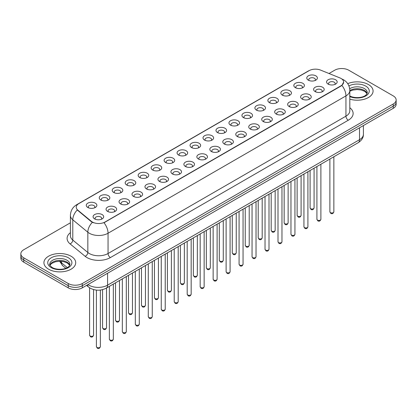 <?xml version="1.0" encoding="UTF-8"?>
<svg xmlns="http://www.w3.org/2000/svg" width="417" height="417" viewBox="0 0 417 417"><rect width="100%" height="100%" fill="white"/><g stroke="black" fill="none" stroke-linecap="round" stroke-linejoin="round"><path stroke-width="0.63" d="M295.366 87.648L295.366 87.648A5.296 3.06 180 0 1 295.366 83.322A5.296 3.06 180 0 1 302.862 83.322A5.296 3.06 180 0 1 302.862 87.648A5.296 3.06 180 0 1 295.366 87.648M301.991 88.055A3.31 1.913 0 0 0 302.424 87.111A3.31 1.913 0 0 0 301.455 85.756A3.31 1.913 0 0 0 297.847 85.344A3.31 1.913 0 0 0 295.804 87.111A3.31 1.913 0 0 0 296.237 88.055M282.398 95.139L282.398 95.139A5.296 3.06 180 0 1 282.398 90.812A5.296 3.06 180 0 1 289.888 90.812A5.296 3.06 180 0 1 289.888 95.139A5.296 3.06 180 0 1 282.398 95.139M289.017 95.545A3.31 1.913 0 0 0 289.455 94.596A3.31 1.913 0 0 0 288.486 93.246A3.31 1.913 0 0 0 284.874 92.835A3.31 1.913 0 0 0 282.83 94.596A3.31 1.913 0 0 0 283.263 95.545M269.424 102.629L269.424 102.629A5.296 3.06 180 0 1 269.424 98.303A5.296 3.06 180 0 1 276.919 98.303A5.296 3.06 180 0 1 276.919 102.629A5.296 3.06 180 0 1 269.424 102.629M276.049 103.035A3.31 1.913 0 0 0 276.481 102.087A3.31 1.913 0 0 0 275.512 100.737A3.31 1.913 0 0 0 271.905 100.32A3.31 1.913 0 0 0 269.862 102.087A3.31 1.913 0 0 0 270.294 103.035M256.455 110.119L256.455 110.119A5.296 3.06 180 0 1 256.455 105.793A5.296 3.06 180 0 1 263.945 105.793A5.296 3.06 180 0 1 263.945 110.119A5.296 3.06 180 0 1 256.455 110.119M263.075 110.521A3.31 1.913 0 0 0 263.513 109.577A3.31 1.913 0 0 0 262.543 108.227A3.31 1.913 0 0 0 258.931 107.81A3.31 1.913 0 0 0 256.888 109.577A3.31 1.913 0 0 0 257.32 110.521M243.481 117.604L243.481 117.604A5.296 3.06 180 0 1 243.481 113.283A5.296 3.06 180 0 1 250.971 113.283A5.296 3.06 180 0 1 250.971 117.604A5.296 3.06 180 0 1 243.481 117.604M250.106 118.011A3.31 1.913 0 0 0 250.539 117.068A3.31 1.913 0 0 0 249.569 115.712A3.31 1.913 0 0 0 245.962 115.3A3.31 1.913 0 0 0 243.914 117.068A3.31 1.913 0 0 0 244.352 118.011M230.507 125.095L230.507 125.095A5.296 3.06 180 0 1 230.507 120.768A5.296 3.06 180 0 1 238.003 120.768A5.296 3.06 180 0 1 238.003 125.095A5.296 3.06 180 0 1 230.507 125.095M237.132 125.501A3.31 1.913 0 0 0 237.565 124.553A3.31 1.913 0 0 0 236.595 123.203A3.31 1.913 0 0 0 232.988 122.791A3.31 1.913 0 0 0 230.945 124.553A3.31 1.913 0 0 0 231.378 125.501M217.538 132.585L217.538 132.585A5.296 3.06 180 0 1 217.538 128.259A5.296 3.06 180 0 1 225.029 128.259A5.296 3.06 180 0 1 225.029 132.585A5.296 3.06 180 0 1 217.538 132.585M224.164 132.992A3.31 1.913 0 0 0 224.596 132.043A3.31 1.913 0 0 0 223.627 130.693A3.31 1.913 0 0 0 220.02 130.276A3.31 1.913 0 0 0 217.971 132.043A3.31 1.913 0 0 0 218.409 132.992M204.565 140.076L204.565 140.076A5.296 3.06 180 0 1 204.565 135.749A5.296 3.06 180 0 1 212.06 135.749A5.296 3.06 180 0 1 212.06 140.076A5.296 3.06 180 0 1 204.565 140.076M211.19 140.477A3.31 1.913 0 0 0 211.622 139.533A3.31 1.913 0 0 0 210.653 138.183A3.31 1.913 0 0 0 207.046 137.766A3.31 1.913 0 0 0 205.002 139.533A3.31 1.913 0 0 0 205.435 140.477M191.596 147.561L191.596 147.561A5.296 3.06 180 0 1 191.596 143.239A5.296 3.06 180 0 1 199.086 143.239A5.296 3.06 180 0 1 199.086 147.561A5.296 3.06 180 0 1 191.596 147.561M198.216 147.967A3.31 1.913 0 0 0 198.654 147.024A3.31 1.913 0 0 0 197.684 145.669A3.31 1.913 0 0 0 194.072 145.257A3.31 1.913 0 0 0 192.028 147.024A3.31 1.913 0 0 0 192.466 147.967M178.622 155.051L178.622 155.051A5.296 3.06 180 0 1 178.622 150.725A5.296 3.06 180 0 1 186.118 150.725A5.296 3.06 180 0 1 186.118 155.051A5.296 3.06 180 0 1 178.622 155.051M185.247 155.458A3.31 1.913 0 0 0 185.68 154.509A3.31 1.913 0 0 0 184.71 153.159A3.31 1.913 0 0 0 181.103 152.747A3.31 1.913 0 0 0 179.06 154.509A3.31 1.913 0 0 0 179.492 155.458M165.653 162.541L165.653 162.541A5.296 3.06 180 0 1 165.653 158.215A5.296 3.06 180 0 1 173.144 158.215A5.296 3.06 180 0 1 173.144 162.541A5.296 3.06 180 0 1 165.653 162.541M172.273 162.948A3.31 1.913 0 0 0 172.711 161.999A3.31 1.913 0 0 0 171.741 160.649A3.31 1.913 0 0 0 168.129 160.232A3.31 1.913 0 0 0 166.086 161.999A3.31 1.913 0 0 0 166.519 162.948M152.679 170.032L152.679 170.032A5.296 3.06 180 0 1 152.679 165.705A5.296 3.06 180 0 1 160.175 165.705A5.296 3.06 180 0 1 160.175 170.032A5.296 3.06 180 0 1 152.679 170.032M159.304 170.438A3.31 1.913 0 0 0 159.737 169.49A3.31 1.913 0 0 0 158.768 168.14A3.31 1.913 0 0 0 155.16 167.723A3.31 1.913 0 0 0 153.117 169.49A3.31 1.913 0 0 0 153.55 170.438M139.711 177.517L139.711 177.517A5.296 3.06 180 0 1 139.711 173.196A5.296 3.06 180 0 1 147.201 173.196A5.296 3.06 180 0 1 147.201 177.517A5.296 3.06 180 0 1 139.711 177.517M146.331 177.923A3.31 1.913 0 0 0 146.768 176.98A3.31 1.913 0 0 0 145.794 175.625A3.31 1.913 0 0 0 142.187 175.213A3.31 1.913 0 0 0 140.143 176.98A3.31 1.913 0 0 0 140.576 177.923M126.737 185.007L126.737 185.007A5.296 3.06 180 0 1 126.737 180.681A5.296 3.06 180 0 1 134.227 180.681A5.296 3.06 180 0 1 134.227 185.007A5.296 3.06 180 0 1 126.737 185.007M133.362 185.414A3.31 1.913 0 0 0 133.794 184.47A3.31 1.913 0 0 0 132.825 183.115A3.31 1.913 0 0 0 129.218 182.703A3.31 1.913 0 0 0 127.169 184.47A3.31 1.913 0 0 0 127.607 185.414M113.763 192.498L113.763 192.498A5.296 3.06 180 0 1 113.763 188.171A5.296 3.06 180 0 1 121.258 188.171A5.296 3.06 180 0 1 121.258 192.498A5.296 3.06 180 0 1 113.763 192.498M120.388 192.904A3.31 1.913 0 0 0 120.821 191.956A3.31 1.913 0 0 0 119.851 190.605A3.31 1.913 0 0 0 116.244 190.188A3.31 1.913 0 0 0 114.201 191.956A3.31 1.913 0 0 0 114.633 192.904M100.794 199.988L100.794 199.988A5.296 3.06 180 0 1 100.794 195.662A5.296 3.06 180 0 1 108.284 195.662A5.296 3.06 180 0 1 108.284 199.988A5.296 3.06 180 0 1 100.794 199.988M107.419 200.395A3.31 1.913 0 0 0 107.852 199.446A3.31 1.913 0 0 0 106.882 198.096A3.31 1.913 0 0 0 103.27 197.679A3.31 1.913 0 0 0 101.227 199.446A3.31 1.913 0 0 0 101.665 200.395M87.82 207.478L87.82 207.478A5.296 3.06 180 0 1 87.82 203.152A5.296 3.06 180 0 1 95.316 203.152A5.296 3.06 180 0 1 95.316 207.478A5.296 3.06 180 0 1 87.82 207.478M94.445 207.88A3.31 1.913 0 0 0 94.878 206.936A3.31 1.913 0 0 0 93.908 205.581A3.31 1.913 0 0 0 90.301 205.169A3.31 1.913 0 0 0 88.258 206.936A3.31 1.913 0 0 0 88.691 207.88M308.34 80.163L308.34 80.163A5.296 3.06 180 0 1 308.34 75.837A5.296 3.06 180 0 1 315.831 75.837A5.296 3.06 180 0 1 315.831 80.163A5.296 3.06 180 0 1 308.34 80.163M314.965 80.564A3.31 1.913 0 0 0 315.398 79.621A3.31 1.913 0 0 0 314.428 78.271A3.31 1.913 0 0 0 310.816 77.854A3.31 1.913 0 0 0 308.773 79.621A3.31 1.913 0 0 0 309.211 80.564M315.153 91.584L315.153 91.584A5.296 3.06 180 0 1 315.153 87.257A5.296 3.06 180 0 1 322.643 87.257A5.296 3.06 180 0 1 322.643 91.584A5.296 3.06 180 0 1 315.153 91.584M321.778 91.99A3.31 1.913 0 0 0 322.211 91.042A3.31 1.913 0 0 0 321.241 89.691A3.31 1.913 0 0 0 317.634 89.274A3.31 1.913 0 0 0 315.586 91.042A3.31 1.913 0 0 0 316.023 91.99M302.179 99.074L302.179 99.074A5.296 3.06 180 0 1 302.179 94.748A5.296 3.06 180 0 1 309.675 94.748A5.296 3.06 180 0 1 309.675 99.074A5.296 3.06 180 0 1 302.179 99.074M308.804 99.481A3.31 1.913 0 0 0 309.237 98.532A3.31 1.913 0 0 0 308.267 97.182A3.31 1.913 0 0 0 304.66 96.765A3.31 1.913 0 0 0 302.617 98.532A3.31 1.913 0 0 0 303.05 99.481M289.21 106.564L289.21 106.564A5.296 3.06 180 0 1 289.21 102.238A5.296 3.06 180 0 1 296.701 102.238A5.296 3.06 180 0 1 296.701 106.564A5.296 3.06 180 0 1 289.21 106.564M295.835 106.966A3.31 1.913 0 0 0 296.268 106.022A3.31 1.913 0 0 0 295.299 104.672A3.31 1.913 0 0 0 291.692 104.255A3.31 1.913 0 0 0 289.643 106.022A3.31 1.913 0 0 0 290.081 106.966M276.236 114.05L276.236 114.05A5.296 3.06 180 0 1 276.236 109.723A5.296 3.06 180 0 1 283.732 109.723A5.296 3.06 180 0 1 283.732 114.05A5.296 3.06 180 0 1 276.236 114.05M282.862 114.456A3.31 1.913 0 0 0 283.294 113.513A3.31 1.913 0 0 0 282.325 112.157A3.31 1.913 0 0 0 278.718 111.746A3.31 1.913 0 0 0 276.674 113.513A3.31 1.913 0 0 0 277.107 114.456M263.268 121.54L263.268 121.54A5.296 3.06 180 0 1 263.268 117.213A5.296 3.06 180 0 1 270.758 117.213A5.296 3.06 180 0 1 270.758 121.54A5.296 3.06 180 0 1 263.268 121.54M269.888 121.946A3.31 1.913 0 0 0 270.325 120.998A3.31 1.913 0 0 0 269.356 119.648A3.31 1.913 0 0 0 265.744 119.236A3.31 1.913 0 0 0 263.7 120.998A3.31 1.913 0 0 0 264.133 121.946M250.294 129.03L250.294 129.03A5.296 3.06 180 0 1 250.294 124.704A5.296 3.06 180 0 1 257.789 124.704A5.296 3.06 180 0 1 257.789 129.03A5.296 3.06 180 0 1 250.294 129.03M256.919 129.437A3.31 1.913 0 0 0 257.352 128.488A3.31 1.913 0 0 0 256.382 127.138A3.31 1.913 0 0 0 252.775 126.721A3.31 1.913 0 0 0 250.732 128.488A3.31 1.913 0 0 0 251.164 129.437M237.325 136.521L237.325 136.521A5.296 3.06 180 0 1 237.325 132.194A5.296 3.06 180 0 1 244.815 132.194A5.296 3.06 180 0 1 244.815 136.521A5.296 3.06 180 0 1 237.325 136.521M243.945 136.922A3.31 1.913 0 0 0 244.383 135.978A3.31 1.913 0 0 0 243.413 134.628A3.31 1.913 0 0 0 239.801 134.211A3.31 1.913 0 0 0 237.758 135.978A3.31 1.913 0 0 0 238.19 136.922M224.351 144.006L224.351 144.006A5.296 3.06 180 0 1 224.351 139.679A5.296 3.06 180 0 1 231.847 139.679A5.296 3.06 180 0 1 231.847 144.006A5.296 3.06 180 0 1 224.351 144.006M230.976 144.412A3.31 1.913 0 0 0 231.409 143.469A3.31 1.913 0 0 0 230.439 142.114A3.31 1.913 0 0 0 226.832 141.702A3.31 1.913 0 0 0 224.789 143.469A3.31 1.913 0 0 0 225.222 144.412M211.383 151.496L211.383 151.496A5.296 3.06 180 0 1 211.383 147.17A5.296 3.06 180 0 1 218.873 147.17A5.296 3.06 180 0 1 218.873 151.496A5.296 3.06 180 0 1 211.383 151.496M218.002 151.903A3.31 1.913 0 0 0 218.435 150.954A3.31 1.913 0 0 0 217.465 149.604A3.31 1.913 0 0 0 213.858 149.192A3.31 1.913 0 0 0 211.815 150.954A3.31 1.913 0 0 0 212.248 151.903M198.409 158.986L198.409 158.986A5.296 3.06 180 0 1 198.409 154.66A5.296 3.06 180 0 1 205.899 154.66A5.296 3.06 180 0 1 205.899 158.986A5.296 3.06 180 0 1 198.409 158.986M205.034 159.393A3.31 1.913 0 0 0 205.466 158.444A3.31 1.913 0 0 0 204.497 157.094A3.31 1.913 0 0 0 200.89 156.677A3.31 1.913 0 0 0 198.841 158.444A3.31 1.913 0 0 0 199.279 159.393M185.435 166.477L185.435 166.477A5.296 3.06 180 0 1 185.435 162.15A5.296 3.06 180 0 1 192.93 162.15A5.296 3.06 180 0 1 192.93 166.477A5.296 3.06 180 0 1 185.435 166.477M192.06 166.878A3.31 1.913 0 0 0 192.492 165.935A3.31 1.913 0 0 0 191.523 164.585A3.31 1.913 0 0 0 187.916 164.168A3.31 1.913 0 0 0 185.873 165.935A3.31 1.913 0 0 0 186.305 166.878M172.466 173.962L172.466 173.962A5.296 3.06 180 0 1 172.466 169.641A5.296 3.06 180 0 1 179.956 169.641A5.296 3.06 180 0 1 179.956 173.962A5.296 3.06 180 0 1 172.466 173.962M179.091 174.369A3.31 1.913 0 0 0 179.524 173.425A3.31 1.913 0 0 0 178.554 172.07A3.31 1.913 0 0 0 174.942 171.658A3.31 1.913 0 0 0 172.899 173.425A3.31 1.913 0 0 0 173.336 174.369M159.492 181.452L159.492 181.452A5.296 3.06 180 0 1 159.492 177.126A5.296 3.06 180 0 1 166.988 177.126A5.296 3.06 180 0 1 166.988 181.452A5.296 3.06 180 0 1 159.492 181.452M166.117 181.859A3.31 1.913 0 0 0 166.55 180.91A3.31 1.913 0 0 0 165.58 179.56A3.31 1.913 0 0 0 161.973 179.148A3.31 1.913 0 0 0 159.93 180.91A3.31 1.913 0 0 0 160.363 181.859M146.523 188.943L146.523 188.943A5.296 3.06 180 0 1 146.523 184.616A5.296 3.06 180 0 1 154.014 184.616A5.296 3.06 180 0 1 154.014 188.943A5.296 3.06 180 0 1 146.523 188.943M153.143 189.349A3.31 1.913 0 0 0 153.581 188.401A3.31 1.913 0 0 0 152.612 187.051A3.31 1.913 0 0 0 148.999 186.634A3.31 1.913 0 0 0 146.956 188.401A3.31 1.913 0 0 0 147.389 189.349M133.549 196.433L133.549 196.433A5.296 3.06 180 0 1 133.549 192.107A5.296 3.06 180 0 1 141.045 192.107A5.296 3.06 180 0 1 141.045 196.433A5.296 3.06 180 0 1 133.549 196.433M140.175 196.834A3.31 1.913 0 0 0 140.607 195.891A3.31 1.913 0 0 0 139.638 194.541A3.31 1.913 0 0 0 136.031 194.124A3.31 1.913 0 0 0 133.987 195.891A3.31 1.913 0 0 0 134.42 196.834M120.581 203.918L120.581 203.918A5.296 3.06 180 0 1 120.581 199.597A5.296 3.06 180 0 1 128.071 199.597A5.296 3.06 180 0 1 128.071 203.918A5.296 3.06 180 0 1 120.581 203.918M127.201 204.325A3.31 1.913 0 0 0 127.638 203.381A3.31 1.913 0 0 0 126.664 202.026A3.31 1.913 0 0 0 123.057 201.614A3.31 1.913 0 0 0 121.013 203.381A3.31 1.913 0 0 0 121.446 204.325M107.607 211.409L107.607 211.409A5.296 3.06 180 0 1 107.607 207.082A5.296 3.06 180 0 1 115.097 207.082A5.296 3.06 180 0 1 115.097 211.409A5.296 3.06 180 0 1 107.607 211.409M114.232 211.815A3.31 1.913 0 0 0 114.665 210.866A3.31 1.913 0 0 0 113.695 209.516A3.31 1.913 0 0 0 110.088 209.105A3.31 1.913 0 0 0 108.039 210.866A3.31 1.913 0 0 0 108.477 211.815M94.633 218.899L94.633 218.899A5.296 3.06 180 0 1 94.633 214.573A5.296 3.06 180 0 1 102.129 214.573A5.296 3.06 180 0 1 102.129 218.899A5.296 3.06 180 0 1 94.633 218.899M101.258 219.306A3.31 1.913 0 0 0 101.691 218.357A3.31 1.913 0 0 0 100.721 217.007A3.31 1.913 0 0 0 97.114 216.59A3.31 1.913 0 0 0 95.071 218.357A3.31 1.913 0 0 0 95.503 219.306M328.127 84.093L328.127 84.093A5.296 3.06 180 0 1 328.127 79.767A5.296 3.06 180 0 1 335.617 79.767A5.296 3.06 180 0 1 335.617 84.093A5.296 3.06 180 0 1 328.127 84.093M334.747 84.5A3.31 1.913 0 0 0 335.185 83.556A3.31 1.913 0 0 0 334.21 82.201A3.31 1.913 0 0 0 330.603 81.789A3.31 1.913 0 0 0 328.56 83.556A3.31 1.913 0 0 0 328.992 84.5M339.834 77.88A8.939 5.16 180 0 1 341.028 78.459A8.939 5.16 180 0 1 343.644 82.107A8.939 5.16 180 0 1 341.028 85.756L105.006 222.021A8.939 5.16 180 0 1 91.365 221.333L77.864 210.199A8.939 5.16 180 0 1 76.243 207.239A8.939 5.16 180 0 1 78.865 203.59L309.101 70.666A8.939 5.16 180 0 1 320.553 70.087L339.834 77.88M368.419 84.542A15.893 9.174 0 0 0 347.726 83.655A15.893 9.174 0 0 1 368.419 84.542A15.893 9.174 0 0 1 373.074 91.031A15.893 9.174 0 0 0 368.419 84.542M71.057 256.226A15.893 9.174 0 0 0 53.736 254.234A15.893 9.174 0 0 0 43.926 262.71A15.893 9.174 0 0 0 48.581 269.2A15.893 9.174 0 0 0 65.902 271.191A15.893 9.174 0 0 0 75.712 262.71A15.893 9.174 0 0 0 71.057 256.226A15.893 9.174 0 0 0 53.736 254.234A15.893 9.174 0 0 0 43.926 262.71A15.893 9.174 0 0 0 48.581 269.2A15.893 9.174 0 0 0 65.902 271.191A15.893 9.174 0 0 0 75.712 262.71A15.893 9.174 0 0 0 71.057 256.226M343.644 82.107L341.893 85.396L341.028 86.022L104 222.741A11.587 6.693 60 0 1 108.05 233.244A13.245 7.647 180 0 1 89.321 233.244A13.245 7.647 180 0 1 87.836 232.222L72.793 219.816A13.245 7.647 180 0 1 70.4 215.433L70.4 235.709A13.245 7.647 0 0 0 72.793 240.093L87.836 252.499A13.245 7.647 0 0 0 89.321 253.52A13.245 7.647 0 0 0 108.05 253.52L345.943 116.176A13.245 7.647 0 0 0 349.821 110.766L349.821 90.489A13.245 7.647 180 0 1 345.943 95.894A11.587 6.693 -120 0 0 341.893 85.396M70.4 222.808L23.759 249.736A9.935 5.734 0 0 0 20.85 253.791L20.85 258.118A9.935 5.734 0 0 0 23.759 262.173L68.247 287.855L68.247 285.692A9.935 5.734 0 0 0 82.295 285.692L393.241 106.168A9.935 5.734 0 0 0 396.15 102.113A9.935 5.734 0 0 1 393.241 106.168L82.295 285.692A9.935 5.734 0 0 1 68.247 285.692L23.759 260.01L68.247 285.692L68.247 283.529A9.935 5.734 0 0 0 82.295 283.529L393.241 104.01A9.935 5.734 0 0 0 396.15 99.95A9.935 5.734 0 0 0 393.241 95.894L348.753 70.212A9.935 5.734 0 0 0 334.705 70.212L329.003 73.501M20.85 255.955A9.935 5.734 0 0 0 23.759 260.01A9.935 5.734 0 0 1 20.85 255.955M93.372 222.741L91.365 221.724L77.26 209.98A11.587 7.751 129.5 0 0 72.793 219.816L72.793 240.093A3.31 2.215 -50.5 0 1 70.082 243.893A16.555 9.56 180 0 1 70.4 232.676M349.821 99.163A15.893 9.174 0 0 0 373.074 91.031A15.893 9.174 0 0 1 349.821 99.163M20.85 253.791A9.935 5.734 0 0 0 23.759 257.847L68.247 283.529M68.247 287.855A9.935 5.734 0 0 0 82.295 287.855L393.241 108.331A9.935 5.734 0 0 0 396.15 104.276L396.15 99.95M105.006 222.021L105.006 222.287M91.365 221.333L91.365 221.724M77.864 210.199L77.864 210.59M341.028 85.756L341.028 86.022M110.396 257.576A3.31 1.913 60 0 1 108.05 253.52L108.05 233.244L345.943 95.894L345.943 116.176A3.31 1.913 60 0 0 348.284 120.232L110.396 257.576A16.555 9.56 180 0 1 86.981 257.576A16.555 9.56 180 0 1 85.125 256.299L70.082 243.893M341.872 78.959A11.587 5.426 112 0 0 341.716 78.902L343.54 79.777C347.507 82.154 349.597 85.725 349.821 90.489M77.88 204.267A11.587 6.693 -120 0 0 76.676 204.716C72.714 207.098 70.624 210.668 70.4 215.433M76.676 204.716L308.127 71.093A11.587 6.693 60 0 1 309.007 70.718M92.35 222.339A11.587 7.751 129.5 0 0 87.836 232.222L87.836 252.499A3.31 2.215 -50.5 0 1 85.125 256.299M349.821 107.737A16.555 9.56 180 0 1 348.284 120.232M82.295 283.529L82.295 287.855M393.241 104.01L393.241 108.331M23.759 257.847L23.759 262.173M87.961 284.587A13.245 7.647 0 0 0 88.852 285.15A13.245 7.647 0 0 0 107.586 285.15L359.522 139.695A13.245 7.647 0 0 0 363.405 134.29C363.499 137.574 361.748 140.388 358.151 142.729L106.21 288.183A6.625 3.826 60 0 0 107.586 285.15L107.586 273.255M359.522 127.8L359.522 139.695A6.625 3.826 60 0 1 358.151 142.729M87.424 284.894A6.625 4.431 129.5 0 0 88.581 287.047L86.569 285.39M60.053 261.24A13.245 7.647 0 0 0 61.523 262.825L61.523 261.318M65.818 268.277L62.738 265.738A6.625 4.431 129.5 0 1 61.523 262.825L67.299 267.584M333.855 211.815C333.204 213.603 332.187 214.13 330.811 213.384L329.883 211.815A1.986 1.147 0 0 0 330.467 212.628A1.986 1.147 0 0 0 332.63 212.878A1.986 1.147 0 0 0 333.855 211.815L333.855 156.756M310.681 208.693A1.986 1.147 0 0 0 312.844 208.943A1.986 1.147 0 0 0 314.074 207.885C313.417 209.668 312.401 210.194 311.025 209.454L310.097 207.885A1.986 1.147 0 0 0 310.681 208.693M367.106 93.486A10.091 5.828 0 0 0 364.317 90.426A10.091 5.828 0 0 0 349.821 90.557M349.634 95.863C354.82 98.897 366.361 98.052 367.273 92.652A10.091 5.828 0 0 0 364.317 88.534A10.091 5.828 0 0 0 349.696 88.743M349.821 96.562A12.077 6.974 0 0 0 366.262 95.629A12.077 6.974 0 0 0 365.725 86.1A12.077 6.974 0 0 0 348.935 85.933M320.887 219.306C320.23 221.093 319.214 221.615 317.837 220.874L316.915 219.306A1.986 1.147 0 0 0 317.493 220.119A1.986 1.147 0 0 0 319.662 220.364A1.986 1.147 0 0 0 320.887 219.306L320.887 164.241M307.913 226.796C307.261 228.584 306.245 229.105 304.863 228.365L303.941 226.796A1.986 1.147 0 0 0 304.525 227.604A1.986 1.147 0 0 0 306.688 227.854A1.986 1.147 0 0 0 307.913 226.796L307.913 171.731M294.944 234.286C294.287 236.069 293.271 236.595 291.895 235.855L290.967 234.286A1.986 1.147 0 0 0 291.551 235.094A1.986 1.147 0 0 0 293.714 235.344A1.986 1.147 0 0 0 294.944 234.286L294.944 179.221M281.97 241.771C281.319 243.559 280.302 244.086 278.921 243.34L277.998 241.771A1.986 1.147 0 0 0 278.582 242.585A1.986 1.147 0 0 0 280.745 242.835A1.986 1.147 0 0 0 281.97 241.771L281.97 186.712M297.707 216.183A1.986 1.147 0 0 0 299.875 216.433A1.986 1.147 0 0 0 301.1 215.37C300.448 217.158 299.432 217.684 298.051 216.939L297.128 215.37A1.986 1.147 0 0 0 297.707 216.183M284.738 223.674A1.986 1.147 0 0 0 286.901 223.924A1.986 1.147 0 0 0 288.131 222.86C287.475 224.648 286.458 225.17 285.082 224.429L284.154 222.86A1.986 1.147 0 0 0 284.738 223.674M271.764 231.164A1.986 1.147 0 0 0 273.933 231.409A1.986 1.147 0 0 0 275.157 230.351C274.506 232.139 273.489 232.66 272.108 231.92L271.186 230.351A1.986 1.147 0 0 0 271.764 231.164M69.743 265.165A10.091 5.828 0 0 0 66.955 262.105A10.091 5.828 0 0 0 56.821 260.661A10.091 5.828 0 0 0 49.894 265.165M66.955 260.213A10.091 5.828 0 0 0 55.956 258.952A10.091 5.828 0 0 0 49.727 264.336C49.196 264.644 50.045 265.718 52.271 267.547C57.457 270.581 68.998 269.731 69.91 264.336A10.091 5.828 0 0 0 66.955 260.213M51.275 267.641A12.077 6.974 0 0 0 68.362 267.641A12.077 6.974 0 0 0 68.362 257.779A12.077 6.974 0 0 0 51.275 257.779A12.077 6.974 0 0 0 51.275 267.641M269.001 249.262C268.345 251.05 267.328 251.571 265.952 250.831L265.024 249.262A1.986 1.147 0 0 0 265.608 250.075A1.986 1.147 0 0 0 267.771 250.32A1.986 1.147 0 0 0 269.001 249.262L269.001 194.197M256.028 256.752C255.376 258.54 254.36 259.061 252.978 258.321L252.056 256.752A1.986 1.147 0 0 0 252.634 257.565A1.986 1.147 0 0 0 254.803 257.81A1.986 1.147 0 0 0 256.028 256.752L256.028 201.687M243.059 264.242C242.402 266.025 241.386 266.552 240.01 265.811L239.082 264.242A1.986 1.147 0 0 0 239.666 265.05A1.986 1.147 0 0 0 241.829 265.301A1.986 1.147 0 0 0 243.059 264.242L243.059 209.178M258.795 238.649A1.986 1.147 0 0 0 260.959 238.899A1.986 1.147 0 0 0 262.184 237.841C261.532 239.629 260.516 240.15 259.139 239.41L258.212 237.841A1.986 1.147 0 0 0 258.795 238.649M245.822 246.139A1.986 1.147 0 0 0 247.99 246.39A1.986 1.147 0 0 0 249.215 245.326C248.558 247.114 247.542 247.641 246.166 246.895L245.243 245.326A1.986 1.147 0 0 0 245.822 246.139M232.853 253.63A1.986 1.147 0 0 0 235.016 253.88A1.986 1.147 0 0 0 236.241 252.817C235.589 254.605 234.573 255.126 233.192 254.386L232.269 252.817A1.986 1.147 0 0 0 232.853 253.63M230.085 271.728C229.428 273.516 228.412 274.042 227.036 273.297L226.113 271.728A1.986 1.147 0 0 0 226.692 272.541A1.986 1.147 0 0 0 228.86 272.791A1.986 1.147 0 0 0 230.085 271.728L230.085 216.668M217.111 279.218C216.459 281.006 215.443 281.527 214.062 280.787L213.139 279.218A1.986 1.147 0 0 0 213.723 280.031A1.986 1.147 0 0 0 215.886 280.281A1.986 1.147 0 0 0 217.111 279.218L217.111 224.158M204.142 286.708C203.486 288.496 202.469 289.017 201.093 288.277L200.17 286.708A1.986 1.147 0 0 0 200.749 287.522A1.986 1.147 0 0 0 202.917 287.766A1.986 1.147 0 0 0 204.142 286.708L204.142 231.643M191.168 294.199C190.517 295.987 189.5 296.508 188.119 295.768L187.197 294.199A1.986 1.147 0 0 0 187.78 295.007A1.986 1.147 0 0 0 189.943 295.257A1.986 1.147 0 0 0 191.168 294.199L191.168 239.134M178.2 301.684C177.543 303.472 176.527 303.998 175.15 303.253L174.223 301.684A1.986 1.147 0 0 0 174.806 302.497A1.986 1.147 0 0 0 176.97 302.747A1.986 1.147 0 0 0 178.2 301.684L178.2 246.624M219.879 261.12A1.986 1.147 0 0 0 222.042 261.365A1.986 1.147 0 0 0 223.272 260.307C222.615 262.095 221.599 262.616 220.223 261.876L219.295 260.307A1.986 1.147 0 0 0 219.879 261.12M206.91 268.605A1.986 1.147 0 0 0 209.073 268.856A1.986 1.147 0 0 0 210.298 267.797C209.647 269.585 208.63 270.107 207.249 269.366L206.326 267.797A1.986 1.147 0 0 0 206.91 268.605M193.936 276.096A1.986 1.147 0 0 0 196.099 276.346A1.986 1.147 0 0 0 197.33 275.288C196.673 277.07 195.656 277.597 194.28 276.857L193.352 275.288A1.986 1.147 0 0 0 193.936 276.096M180.962 283.586A1.986 1.147 0 0 0 183.131 283.836A1.986 1.147 0 0 0 184.356 282.773C183.704 284.561 182.688 285.082 181.306 284.342L180.384 282.773A1.986 1.147 0 0 0 180.962 283.586M167.994 291.076A1.986 1.147 0 0 0 170.157 291.321A1.986 1.147 0 0 0 171.387 290.263C170.73 292.051 169.714 292.572 168.338 291.832L167.41 290.263A1.986 1.147 0 0 0 167.994 291.076M165.226 309.174C164.574 310.962 163.558 311.483 162.177 310.743L161.254 309.174A1.986 1.147 0 0 0 161.832 309.987A1.986 1.147 0 0 0 164.001 310.238A1.986 1.147 0 0 0 165.226 309.174L165.226 254.115M152.257 316.665C151.6 318.452 150.584 318.974 149.208 318.234L148.28 316.665A1.986 1.147 0 0 0 148.864 317.478A1.986 1.147 0 0 0 151.027 317.723A1.986 1.147 0 0 0 152.257 316.665L152.257 261.6M139.283 324.155C138.632 325.943 137.615 326.464 136.234 325.724L135.311 324.155A1.986 1.147 0 0 0 135.89 324.963A1.986 1.147 0 0 0 138.058 325.213A1.986 1.147 0 0 0 139.283 324.155L139.283 269.09M126.309 331.645C125.658 333.428 124.641 333.954 123.265 333.214L122.337 331.645A1.986 1.147 0 0 0 122.921 332.453A1.986 1.147 0 0 0 125.084 332.703A1.986 1.147 0 0 0 126.309 331.645L126.309 276.58M113.341 339.13C112.684 340.918 111.667 341.44 110.291 340.699L109.369 339.13A1.986 1.147 0 0 0 109.947 339.944A1.986 1.147 0 0 0 112.116 340.194A1.986 1.147 0 0 0 113.341 339.13L113.341 284.071M100.367 346.621C99.715 348.409 98.699 348.93 97.317 348.19L96.395 346.621A1.986 1.147 0 0 0 96.979 347.434A1.986 1.147 0 0 0 99.142 347.679A1.986 1.147 0 0 0 100.367 346.621L100.367 290.06M155.02 298.562A1.986 1.147 0 0 0 157.188 298.812A1.986 1.147 0 0 0 158.413 297.754C157.756 299.542 156.74 300.063 155.364 299.323L154.441 297.754A1.986 1.147 0 0 0 155.02 298.562M142.051 306.052A1.986 1.147 0 0 0 144.214 306.302A1.986 1.147 0 0 0 145.439 305.244C144.788 307.027 143.771 307.553 142.395 306.813L141.467 305.244A1.986 1.147 0 0 0 142.051 306.052M129.077 313.542A1.986 1.147 0 0 0 131.246 313.793A1.986 1.147 0 0 0 132.47 312.729C131.814 314.517 130.797 315.038 129.421 314.298L128.499 312.729A1.986 1.147 0 0 0 129.077 313.542M116.108 321.033A1.986 1.147 0 0 0 118.272 321.278A1.986 1.147 0 0 0 119.497 320.22C118.845 322.007 117.829 322.529 116.447 321.788L115.525 320.22A1.986 1.147 0 0 0 116.108 321.033M103.135 328.518A1.986 1.147 0 0 0 105.298 328.768A1.986 1.147 0 0 0 106.528 327.71C105.871 329.498 104.855 330.019 103.479 329.279L102.551 327.71A1.986 1.147 0 0 0 103.135 328.518M90.161 336.008A1.986 1.147 0 0 0 92.329 336.258A1.986 1.147 0 0 0 93.554 335.2C92.902 336.983 91.886 337.509 90.505 336.769L89.582 335.2A1.986 1.147 0 0 0 90.161 336.008M308.127 71.093L310.253 70.103M106.21 288.183C100.883 290.863 95.556 290.863 90.223 288.183L88.581 287.047M363.405 134.29L363.405 125.559M62.738 265.738L59.584 261.24M329.883 211.815L329.883 159.049M314.074 207.885L314.074 168.176M310.097 207.885L310.097 170.47M367.059 93.601L364.729 91.333L361.179 89.994L357.171 89.556L352.902 90.062L349.821 91.229M316.915 219.306L316.915 166.539M303.941 226.796L303.941 174.025M290.967 234.286L290.967 181.515M277.998 241.771L277.998 189.005M301.1 215.37L301.1 175.666M297.128 215.37L297.128 177.96M288.131 222.86L288.131 183.157M284.154 222.86L284.154 185.45M275.157 230.351L275.157 190.642M271.186 230.351L271.186 192.941M69.696 265.28L67.366 263.018L63.817 261.678L59.808 261.24L55.539 261.746L51.552 263.476L49.941 265.28M265.024 249.262L265.024 196.496M252.056 256.752L252.056 203.981M239.082 264.242L239.082 211.471M262.184 237.841L262.184 198.132M258.212 237.841L258.212 200.426M249.215 245.326L249.215 205.623M245.243 245.326L245.243 207.916M236.241 252.817L236.241 213.113M232.269 252.817L232.269 215.407M226.113 271.728L226.113 218.961M213.139 279.218L213.139 226.452M200.17 286.708L200.17 233.937M187.197 294.199L187.197 241.427M174.223 301.684L174.223 248.918M223.272 260.307L223.272 220.598M219.295 260.307L219.295 222.897M210.298 267.797L210.298 228.089M206.326 267.797L206.326 230.382M197.33 275.288L197.33 235.579M193.352 275.288L193.352 237.872M184.356 282.773L184.356 243.069M180.384 282.773L180.384 245.363M171.387 290.263L171.387 250.554M167.41 290.263L167.41 252.853M161.254 309.174L161.254 256.408M148.28 316.665L148.28 263.893M135.311 324.155L135.311 271.384M122.337 331.645L122.337 278.874M109.369 339.13L109.369 286.364M96.395 346.621L96.395 290.096M158.413 297.754L158.413 258.045M154.441 297.754L154.441 260.338M145.439 305.244L145.439 265.535M141.467 305.244L141.467 267.829M132.47 312.729L132.47 273.026M128.499 312.729L128.499 275.319M119.497 320.22L119.497 280.516M115.525 320.22L115.525 282.809M106.528 327.71L106.528 288.001M102.551 327.71L102.551 289.653M93.554 335.2L93.554 289.565M89.582 335.2L89.582 287.787"/></g></svg>
